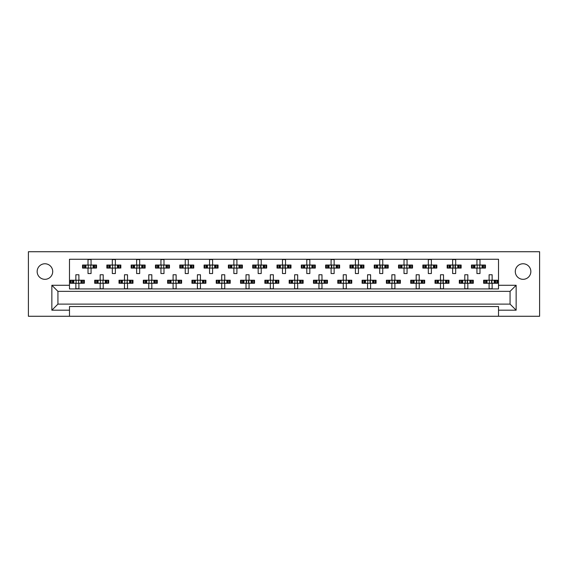 <?xml version="1.0" encoding="UTF-8"?>
<svg xmlns="http://www.w3.org/2000/svg" width="568" height="568" viewBox="0 0 568 568"><rect width="100%" height="100%" fill="white"/><g stroke="black" fill="none" stroke-linecap="round" stroke-linejoin="round"><path stroke-width="0.85" d="M523.071 279.321A7.782 7.782 0 0 1 515.29 271.539A7.782 7.782 0 0 1 523.071 263.765A7.782 7.782 0 0 1 530.846 271.539A7.782 7.782 0 0 1 523.071 279.321M44.929 279.321A7.782 7.782 0 0 1 37.154 271.539A7.782 7.782 0 0 1 44.929 263.765A7.782 7.782 0 0 1 52.71 271.539A7.782 7.782 0 0 1 44.929 279.321M498.519 316.269L539.6 316.269L539.6 251.731L28.4 251.731L28.4 316.269L498.519 316.269L498.519 306.542L69.481 306.542L69.481 310.192L51.858 310.192L51.858 285.278L69.481 285.278L69.481 259.264L498.519 259.264L498.519 285.278L516.142 285.278L516.142 310.192L498.519 310.192M69.481 316.269L69.481 310.192M83.318 268.075L83.318 265.043L82.545 265.043L82.545 268.075L84.533 268.075L82.545 268.075L82.545 265.043L85.938 265.043L85.938 268.075L85.079 268.075L85.079 265.043L88.019 265.043L88.019 259.569L91.057 259.569L91.057 265.043L93.99 265.043L93.99 268.075L93.131 268.075L93.131 265.043L96.524 265.043L96.524 268.075L96.524 265.043L95.751 265.043L95.751 268.075L94.544 268.075L95.751 268.075M83.318 265.043L84.533 265.043L84.533 268.075L88.019 268.075L88.019 273.549L91.057 273.549L91.057 268.075L94.544 268.075L94.544 265.043L95.751 265.043M107.622 268.075L107.622 265.043L106.855 265.043L106.855 268.075L108.836 268.075L106.855 268.075L106.855 265.043L110.249 265.043L110.249 268.075L109.39 268.075L109.39 265.043L112.322 265.043L112.322 259.569L115.361 259.569L115.361 265.043L118.293 265.043L118.293 268.075L117.434 268.075L117.434 265.043L120.835 265.043L120.835 268.075L120.835 265.043L120.061 265.043L120.061 268.075L118.847 268.075L120.061 268.075M107.622 265.043L108.836 265.043L108.836 268.075L112.322 268.075L112.322 273.549L115.361 273.549L115.361 268.075L118.847 268.075L118.847 265.043L120.061 265.043M131.932 268.075L131.932 265.043L131.165 265.043L131.165 268.075L131.165 265.043L133.146 265.043L133.146 268.075L131.165 268.075L136.632 268.075L136.632 273.549L139.671 273.549L139.671 268.075L142.603 268.075L141.744 268.075L141.744 265.043L142.603 265.043L142.603 268.075L145.138 268.075L145.138 265.043L145.138 268.075L143.157 268.075L143.157 265.043L145.138 265.043L144.371 265.043L144.371 268.075M131.932 265.043L134.559 265.043L134.559 268.075L133.7 268.075L133.7 265.043L136.632 265.043L136.632 259.569L139.671 259.569L139.671 265.043L144.371 265.043M156.243 268.075L156.243 265.043L155.469 265.043L155.469 268.075L155.469 265.043L157.457 265.043L157.457 268.075L155.469 268.075L160.943 268.075L160.943 273.549L163.982 273.549L163.982 268.075L166.914 268.075L166.055 268.075L166.055 265.043L166.914 265.043L166.914 268.075L169.449 268.075L169.449 265.043L169.449 268.075L167.468 268.075L167.468 265.043L169.449 265.043L168.675 265.043L168.675 268.075M156.243 265.043L158.862 265.043L158.862 268.075L158.003 268.075L158.003 265.043L160.943 265.043L160.943 259.569L163.982 259.569L163.982 265.043L168.675 265.043M180.553 268.075L180.553 265.043L179.779 265.043L179.779 268.075L179.779 265.043L181.76 265.043L181.76 268.075L179.779 268.075L185.246 268.075L185.246 273.549L188.285 273.549L188.285 268.075L191.224 268.075L190.358 268.075L190.358 265.043L191.224 265.043L191.224 268.075L193.759 268.075L193.759 265.043L193.759 268.075L191.771 268.075L191.771 265.043L193.759 265.043L192.985 265.043L192.985 268.075M180.553 265.043L183.173 265.043L183.173 268.075L182.314 268.075L182.314 265.043L185.246 265.043L185.246 259.569L188.285 259.569L188.285 265.043L192.985 265.043M204.856 268.075L204.856 265.043L204.089 265.043L204.089 268.075L204.089 265.043L206.07 265.043L206.07 268.075L204.089 268.075L209.556 268.075L209.556 273.549L212.595 273.549L212.595 268.075L215.528 268.075L214.668 268.075L214.668 265.043L215.528 265.043L215.528 268.075L218.062 268.075L218.062 265.043L218.062 268.075L216.081 268.075L216.081 265.043L218.062 265.043L217.296 265.043L217.296 268.075M204.856 265.043L207.483 265.043L207.483 268.075L206.624 268.075L206.624 265.043L209.556 265.043L209.556 259.569L212.595 259.569L212.595 265.043L217.296 265.043M229.167 268.075L229.167 265.043L228.393 265.043L228.393 268.075L228.393 265.043L230.381 265.043L230.381 268.075L228.393 268.075L233.867 268.075L233.867 273.549L236.906 273.549L236.906 268.075L239.838 268.075L238.979 268.075L238.979 265.043L239.838 265.043L239.838 268.075L242.373 268.075L242.373 265.043L242.373 268.075L240.392 268.075L240.392 265.043L242.373 265.043L241.599 265.043L241.599 268.075M229.167 265.043L231.787 265.043L231.787 268.075L230.927 268.075L230.927 265.043L233.867 265.043L233.867 259.569L236.906 259.569L236.906 265.043L241.599 265.043M253.477 268.075L253.477 265.043L252.703 265.043L252.703 268.075L252.703 265.043L254.684 265.043L254.684 268.075L252.703 268.075L258.17 268.075L258.17 273.549L261.209 273.549L261.209 268.075L264.148 268.075L263.289 268.075L263.289 265.043L264.148 265.043L264.148 268.075L266.683 268.075L266.683 265.043L266.683 268.075L264.695 268.075L264.695 265.043L266.683 265.043L265.909 265.043L265.909 268.075M253.477 265.043L256.097 265.043L256.097 268.075L255.238 268.075L255.238 265.043L258.17 265.043L258.17 259.569L261.209 259.569L261.209 265.043L265.909 265.043M277.78 268.075L277.78 265.043L277.014 265.043L277.014 268.075L277.014 265.043L278.994 265.043L278.994 268.075L277.014 268.075L282.481 268.075L282.481 273.549L285.519 273.549L285.519 268.075L288.452 268.075L287.593 268.075L287.593 265.043L288.452 265.043L288.452 268.075L290.986 268.075L290.986 265.043L290.986 268.075L289.005 268.075L289.005 265.043L290.986 265.043L290.22 265.043L290.22 268.075M277.78 265.043L280.407 265.043L280.407 268.075L279.548 268.075L279.548 265.043L282.481 265.043L282.481 259.569L285.519 259.569L285.519 265.043L290.22 265.043M302.091 268.075L302.091 265.043L301.317 265.043L301.317 268.075L301.317 265.043L303.305 265.043L303.305 268.075L301.317 268.075L306.791 268.075L306.791 273.549L309.83 273.549L309.83 268.075L312.762 268.075L311.903 268.075L311.903 265.043L312.762 265.043L312.762 268.075L315.297 268.075L315.297 265.043L315.297 268.075L313.316 268.075L313.316 265.043L315.297 265.043L314.523 265.043L314.523 268.075M302.091 265.043L304.711 265.043L304.711 268.075L303.852 268.075L303.852 265.043L306.791 265.043L306.791 259.569L309.83 259.569L309.83 265.043L314.523 265.043M326.401 268.075L326.401 265.043L325.627 265.043L325.627 268.075L325.627 265.043L327.608 265.043L327.608 268.075L325.627 268.075L331.094 268.075L331.094 273.549L334.133 273.549L334.133 268.075L337.072 268.075L336.213 268.075L336.213 265.043L337.072 265.043L337.072 268.075L339.607 268.075L339.607 265.043L339.607 268.075L337.619 268.075L337.619 265.043L339.607 265.043L338.833 265.043L338.833 268.075M326.401 265.043L329.021 265.043L329.021 268.075L328.162 268.075L328.162 265.043L331.094 265.043L331.094 259.569L334.133 259.569L334.133 265.043L338.833 265.043M350.704 268.075L350.704 265.043L349.938 265.043L349.938 268.075L349.938 265.043L351.919 265.043L351.919 268.075L349.938 268.075L355.405 268.075L355.405 273.549L358.443 273.549L358.443 268.075L361.376 268.075L360.517 268.075L360.517 265.043L361.376 265.043L361.376 268.075L363.91 268.075L363.91 265.043L363.91 268.075L361.93 268.075L361.93 265.043L363.91 265.043L363.144 265.043L363.144 268.075M350.704 265.043L353.331 265.043L353.331 268.075L352.472 268.075L352.472 265.043L355.405 265.043L355.405 259.569L358.443 259.569L358.443 265.043L363.144 265.043M375.015 268.075L375.015 265.043L374.241 265.043L374.241 268.075L374.241 265.043L376.229 265.043L376.229 268.075L374.241 268.075L379.715 268.075L379.715 273.549L382.754 273.549L382.754 268.075L385.686 268.075L384.827 268.075L384.827 265.043L385.686 265.043L385.686 268.075L388.221 268.075L388.221 265.043L388.221 268.075L386.24 268.075L386.24 265.043L388.221 265.043L387.447 265.043L387.447 268.075M375.015 265.043L377.642 265.043L377.642 268.075L376.776 268.075L376.776 265.043L379.715 265.043L379.715 259.569L382.754 259.569L382.754 265.043L387.447 265.043M399.325 268.075L399.325 265.043L398.551 265.043L398.551 268.075L398.551 265.043L400.532 265.043L400.532 268.075L398.551 268.075L404.018 268.075L404.018 273.549L407.057 273.549L407.057 268.075L409.997 268.075L409.137 268.075L409.137 265.043L409.997 265.043L409.997 268.075L412.531 268.075L412.531 265.043L412.531 268.075L410.543 268.075L410.543 265.043L412.531 265.043L411.757 265.043L411.757 268.075M399.325 265.043L401.945 265.043L401.945 268.075L401.086 268.075L401.086 265.043L404.018 265.043L404.018 259.569L407.057 259.569L407.057 265.043L411.757 265.043M423.629 268.075L423.629 265.043L422.862 265.043L422.862 268.075L422.862 265.043L424.843 265.043L424.843 268.075L422.862 268.075L428.329 268.075L428.329 273.549L431.368 273.549L431.368 268.075L434.3 268.075L433.441 268.075L433.441 265.043L434.3 265.043L434.3 268.075L436.835 268.075L436.835 265.043L436.835 268.075L434.854 268.075L434.854 265.043L436.835 265.043L436.068 265.043L436.068 268.075M423.629 265.043L426.256 265.043L426.256 268.075L425.396 268.075L425.396 265.043L428.329 265.043L428.329 259.569L431.368 259.569L431.368 265.043L436.068 265.043M447.939 268.075L447.939 265.043L447.165 265.043L447.165 268.075L447.165 265.043L449.153 265.043L449.153 268.075L447.165 268.075L452.639 268.075L452.639 273.549L455.678 273.549L455.678 268.075L458.61 268.075L457.751 268.075L457.751 265.043L458.61 265.043L458.61 268.075L461.145 268.075L461.145 265.043L461.145 268.075L459.164 268.075L459.164 265.043L461.145 265.043L460.378 265.043L460.378 268.075M447.939 265.043L450.566 265.043L450.566 268.075L449.707 268.075L449.707 265.043L452.639 265.043L452.639 259.569L455.678 259.569L455.678 265.043L460.378 265.043M472.249 268.075L472.249 265.043L471.475 265.043L471.475 268.075L471.475 265.043L473.456 265.043L473.456 268.075L471.475 268.075L476.942 268.075L476.942 273.549L479.981 273.549L479.981 268.075L482.921 268.075L482.062 268.075L482.062 265.043L482.921 265.043L482.921 268.075L485.455 268.075L485.455 265.043L485.455 268.075L483.467 268.075L483.467 265.043L485.455 265.043L484.681 265.043L484.681 268.075M472.249 265.043L474.869 265.043L474.869 268.075L474.01 268.075L474.01 265.043L476.942 265.043L476.942 259.569L479.981 259.569L479.981 265.043L484.681 265.043M71.163 283.269L71.163 280.23L70.389 280.23L70.389 283.269L72.377 283.269L70.389 283.269L70.389 280.23L73.79 280.23L73.79 283.269L72.924 283.269L72.924 280.23L75.863 280.23L75.863 274.763L78.902 274.763L78.902 280.23L81.835 280.23L81.835 283.269L80.975 283.269L80.975 280.23L84.369 280.23L84.369 283.269L84.369 280.23L83.595 280.23L83.595 283.269L82.388 283.269L83.595 283.269M71.163 280.23L72.377 280.23L72.377 283.269L75.863 283.269L75.863 288.743L78.902 288.743L78.902 283.269L82.388 283.269L82.388 280.23L83.595 280.23M95.474 283.269L95.474 280.23L94.7 280.23L94.7 283.269L96.681 283.269L94.7 283.269L94.7 280.23L98.094 280.23L98.094 283.269L97.234 283.269L97.234 280.23L100.167 280.23L100.167 274.763L103.206 274.763L103.206 280.23L106.145 280.23L106.145 283.269L105.286 283.269L105.286 280.23L108.68 280.23L108.68 283.269L108.68 280.23L107.906 280.23L107.906 283.269L106.692 283.269L107.906 283.269M95.474 280.23L96.681 280.23L96.681 283.269L100.167 283.269L100.167 288.743L103.206 288.743L103.206 283.269L106.692 283.269L106.692 280.23L107.906 280.23M119.777 283.269L119.777 280.23L119.01 280.23L119.01 283.269L119.01 280.23L120.991 280.23L120.991 283.269L119.01 283.269L124.477 283.269L124.477 288.743L127.516 288.743L127.516 283.269L130.448 283.269L129.589 283.269L129.589 280.23L130.448 280.23L130.448 283.269L132.983 283.269L132.983 280.23L132.983 283.269L131.002 283.269L131.002 280.23L132.983 280.23L132.216 280.23L132.216 283.269M119.777 280.23L122.404 280.23L122.404 283.269L121.545 283.269L121.545 280.23L124.477 280.23L124.477 274.763L127.516 274.763L127.516 280.23L132.216 280.23M144.087 283.269L144.087 280.23L143.313 280.23L143.313 283.269L143.313 280.23L145.302 280.23L145.302 283.269L143.313 283.269L148.788 283.269L148.788 288.743L151.826 288.743L151.826 283.269L154.759 283.269L153.9 283.269L153.9 280.23L154.759 280.23L154.759 283.269L157.293 283.269L157.293 280.23L157.293 283.269L155.312 283.269L155.312 280.23L157.293 280.23L156.519 280.23L156.519 283.269M144.087 280.23L146.714 280.23L146.714 283.269L145.855 283.269L145.855 280.23L148.788 280.23L148.788 274.763L151.826 274.763L151.826 280.23L156.519 280.23M168.398 283.269L168.398 280.23L167.624 280.23L167.624 283.269L167.624 280.23L169.605 280.23L169.605 283.269L167.624 283.269L173.091 283.269L173.091 288.743L176.13 288.743L176.13 283.269L179.069 283.269L178.21 283.269L178.21 280.23L179.069 280.23L179.069 283.269L181.604 283.269L181.604 280.23L181.604 283.269L179.616 283.269L179.616 280.23L181.604 280.23L180.83 280.23L180.83 283.269M168.398 280.23L171.018 280.23L171.018 283.269L170.159 283.269L170.159 280.23L173.091 280.23L173.091 274.763L176.13 274.763L176.13 280.23L180.83 280.23M192.701 283.269L192.701 280.23L191.934 280.23L191.934 283.269L191.934 280.23L193.915 280.23L193.915 283.269L191.934 283.269L197.401 283.269L197.401 288.743L200.44 288.743L200.44 283.269L203.372 283.269L202.513 283.269L202.513 280.23L203.372 280.23L203.372 283.269L205.907 283.269L205.907 280.23L205.907 283.269L203.926 283.269L203.926 280.23L205.907 280.23L205.14 280.23L205.14 283.269M192.701 280.23L195.328 280.23L195.328 283.269L194.469 283.269L194.469 280.23L197.401 280.23L197.401 274.763L200.44 274.763L200.44 280.23L205.14 280.23M217.011 283.269L217.011 280.23L216.238 280.23L216.238 283.269L216.238 280.23L218.226 280.23L218.226 283.269L216.238 283.269L221.712 283.269L221.712 288.743L224.75 288.743L224.75 283.269L227.683 283.269L226.824 283.269L226.824 280.23L227.683 280.23L227.683 283.269L230.218 283.269L230.218 280.23L230.218 283.269L228.237 283.269L228.237 280.23L230.218 280.23L229.451 280.23L229.451 283.269M217.011 280.23L219.638 280.23L219.638 283.269L218.779 283.269L218.779 280.23L221.712 280.23L221.712 274.763L224.75 274.763L224.75 280.23L229.451 280.23M241.322 283.269L241.322 280.23L240.548 280.23L240.548 283.269L240.548 280.23L242.536 280.23L242.536 283.269L240.548 283.269L246.015 283.269L246.015 288.743L249.054 288.743L249.054 283.269L251.993 283.269L251.134 283.269L251.134 280.23L251.993 280.23L251.993 283.269L254.528 283.269L254.528 280.23L254.528 283.269L252.54 283.269L252.54 280.23L254.528 280.23L253.754 280.23L253.754 283.269M241.322 280.23L243.942 280.23L243.942 283.269L243.083 283.269L243.083 280.23L246.015 280.23L246.015 274.763L249.054 274.763L249.054 280.23L253.754 280.23M265.625 283.269L265.625 280.23L264.858 280.23L264.858 283.269L264.858 280.23L266.839 280.23L266.839 283.269L264.858 283.269L270.325 283.269L270.325 288.743L273.364 288.743L273.364 283.269L276.296 283.269L275.437 283.269L275.437 280.23L276.296 280.23L276.296 283.269L278.831 283.269L278.831 280.23L278.831 283.269L276.85 283.269L276.85 280.23L278.831 280.23L278.064 280.23L278.064 283.269M265.625 280.23L268.252 280.23L268.252 283.269L267.393 283.269L267.393 280.23L270.325 280.23L270.325 274.763L273.364 274.763L273.364 280.23L278.064 280.23M289.936 283.269L289.936 280.23L289.169 280.23L289.169 283.269L289.169 280.23L291.15 280.23L291.15 283.269L289.169 283.269L294.636 283.269L294.636 288.743L297.675 288.743L297.675 283.269L300.607 283.269L299.748 283.269L299.748 280.23L300.607 280.23L300.607 283.269L303.142 283.269L303.142 280.23L303.142 283.269L301.161 283.269L301.161 280.23L303.142 280.23L302.375 280.23L302.375 283.269M289.936 280.23L292.563 280.23L292.563 283.269L291.704 283.269L291.704 280.23L294.636 280.23L294.636 274.763L297.675 274.763L297.675 280.23L302.375 280.23M314.246 283.269L314.246 280.23L313.472 280.23L313.472 283.269L313.472 280.23L315.46 280.23L315.46 283.269L313.472 283.269L318.946 283.269L318.946 288.743L321.985 288.743L321.985 283.269L324.917 283.269L324.058 283.269L324.058 280.23L324.917 280.23L324.917 283.269L327.452 283.269L327.452 280.23L327.452 283.269L325.464 283.269L325.464 280.23L327.452 280.23L326.678 280.23L326.678 283.269M314.246 280.23L316.866 280.23L316.866 283.269L316.007 283.269L316.007 280.23L318.946 280.23L318.946 274.763L321.985 274.763L321.985 280.23L326.678 280.23M338.549 283.269L338.549 280.23L337.782 280.23L337.782 283.269L337.782 280.23L339.763 280.23L339.763 283.269L337.782 283.269L343.249 283.269L343.249 288.743L346.288 288.743L346.288 283.269L349.221 283.269L348.361 283.269L348.361 280.23L349.221 280.23L349.221 283.269L351.762 283.269L351.762 280.23L351.762 283.269L349.774 283.269L349.774 280.23L351.762 280.23L350.988 280.23L350.988 283.269M338.549 280.23L341.176 280.23L341.176 283.269L340.317 283.269L340.317 280.23L343.249 280.23L343.249 274.763L346.288 274.763L346.288 280.23L350.988 280.23M362.86 283.269L362.86 280.23L362.093 280.23L362.093 283.269L362.093 280.23L364.074 280.23L364.074 283.269L362.093 283.269L367.56 283.269L367.56 288.743L370.599 288.743L370.599 283.269L373.531 283.269L372.672 283.269L372.672 280.23L373.531 280.23L373.531 283.269L376.066 283.269L376.066 280.23L376.066 283.269L374.085 283.269L374.085 280.23L376.066 280.23L375.299 280.23L375.299 283.269M362.86 280.23L365.487 280.23L365.487 283.269L364.628 283.269L364.628 280.23L367.56 280.23L367.56 274.763L370.599 274.763L370.599 280.23L375.299 280.23M387.17 283.269L387.17 280.23L386.396 280.23L386.396 283.269L386.396 280.23L388.384 280.23L388.384 283.269L386.396 283.269L391.87 283.269L391.87 288.743L394.909 288.743L394.909 283.269L397.841 283.269L396.982 283.269L396.982 280.23L397.841 280.23L397.841 283.269L400.376 283.269L400.376 280.23L400.376 283.269L398.395 283.269L398.395 280.23L400.376 280.23L399.602 280.23L399.602 283.269M387.17 280.23L389.79 280.23L389.79 283.269L388.931 283.269L388.931 280.23L391.87 280.23L391.87 274.763L394.909 274.763L394.909 280.23L399.602 280.23M411.48 283.269L411.48 280.23L410.707 280.23L410.707 283.269L410.707 280.23L412.688 280.23L412.688 283.269L410.707 283.269L416.174 283.269L416.174 288.743L419.212 288.743L419.212 283.269L422.145 283.269L421.286 283.269L421.286 280.23L422.145 280.23L422.145 283.269L424.686 283.269L424.686 280.23L424.686 283.269L422.698 283.269L422.698 280.23L424.686 280.23L423.913 280.23L423.913 283.269M411.48 280.23L414.1 280.23L414.1 283.269L413.241 283.269L413.241 280.23L416.174 280.23L416.174 274.763L419.212 274.763L419.212 280.23L423.913 280.23M435.784 283.269L435.784 280.23L435.017 280.23L435.017 283.269L435.017 280.23L436.998 280.23L436.998 283.269L435.017 283.269L440.484 283.269L440.484 288.743L443.523 288.743L443.523 283.269L446.455 283.269L445.596 283.269L445.596 280.23L446.455 280.23L446.455 283.269L448.99 283.269L448.99 280.23L448.99 283.269L447.009 283.269L447.009 280.23L448.99 280.23L448.223 280.23L448.223 283.269M435.784 280.23L438.411 280.23L438.411 283.269L437.552 283.269L437.552 280.23L440.484 280.23L440.484 274.763L443.523 274.763L443.523 280.23L448.223 280.23M460.094 283.269L460.094 280.23L459.32 280.23L459.32 283.269L459.32 280.23L461.308 280.23L461.308 283.269L459.32 283.269L464.794 283.269L464.794 288.743L467.833 288.743L467.833 283.269L470.765 283.269L469.906 283.269L469.906 280.23L470.765 280.23L470.765 283.269L473.3 283.269L473.3 280.23L473.3 283.269L471.319 283.269L471.319 280.23L473.3 280.23L472.526 280.23L472.526 283.269M460.094 280.23L462.714 280.23L462.714 283.269L461.855 283.269L461.855 280.23L464.794 280.23L464.794 274.763L467.833 274.763L467.833 280.23L472.526 280.23M484.405 283.269L484.405 280.23L483.631 280.23L483.631 283.269L483.631 280.23L485.612 280.23L485.612 283.269L483.631 283.269L489.098 283.269L489.098 288.743L492.136 288.743L492.136 283.269L495.076 283.269L494.21 283.269L494.21 280.23L495.076 280.23L495.076 283.269L497.611 283.269L497.611 280.23L497.611 283.269L495.623 283.269L495.623 280.23L497.611 280.23L496.837 280.23L496.837 283.269M484.405 280.23L487.024 280.23L487.024 283.269L486.165 283.269L486.165 280.23L489.098 280.23L489.098 274.763L492.136 274.763L492.136 280.23L496.837 280.23M69.481 285.278L69.481 288.92L498.519 288.92L498.519 285.278M510.064 304.114L510.064 291.356L57.936 291.356L57.936 304.114L510.064 304.114L516.142 310.192M51.858 285.278L57.936 291.356M510.064 291.356L516.142 285.278M57.936 304.114L51.858 310.192M76.112 280.791L76.112 282.715L76.112 280.791L75.558 280.23M78.902 283.269L75.863 283.269M78.902 280.23L75.863 280.23M78.647 282.715L78.647 280.791L78.647 282.715L79.2 283.269M79.2 280.23L78.647 280.791M75.558 283.269L76.112 282.715M88.267 265.597L88.267 267.521L88.267 265.597L87.713 265.043M91.057 268.075L88.019 268.075M91.057 265.043L88.019 265.043M90.802 267.521L90.802 265.597L90.802 267.521L91.356 268.075M91.356 265.043L90.802 265.597M87.713 268.075L88.267 267.521M100.422 280.791L100.422 282.715L100.422 280.791L99.869 280.23M103.206 283.269L100.167 283.269M103.206 280.23L100.167 280.23M102.957 282.715L102.957 280.791L102.957 282.715L103.511 283.269M103.511 280.23L102.957 280.791M99.869 283.269L100.422 282.715M124.733 280.791L124.733 282.715L124.733 280.791L124.172 280.23M127.516 283.269L124.477 283.269M127.516 280.23L124.477 280.23M127.267 282.715L126.905 282.36L127.267 280.791L127.267 282.715L127.821 283.269M127.821 280.23L127.267 280.791M124.172 283.269L124.733 282.715M149.036 280.791L149.036 282.715L149.036 280.791L148.482 280.23M151.826 283.269L148.788 283.269M151.826 280.23L148.788 280.23M151.571 282.715L151.571 280.791L151.571 282.715L152.132 283.269M152.132 280.23L151.571 280.791M148.482 283.269L149.036 282.715M173.346 280.791L173.346 282.715L173.346 280.791L172.793 280.23M176.13 283.269L173.091 283.269M176.13 280.23L173.091 280.23M175.881 282.715L175.881 280.791L175.881 282.715L176.435 283.269M176.435 280.23L175.881 280.791M172.793 283.269L173.346 282.715M197.657 280.791L197.657 282.715L197.657 280.791L197.096 280.23M200.44 283.269L197.401 283.269M200.44 280.23L197.401 280.23M200.192 282.715L200.192 280.791L200.192 282.715L200.745 283.269M200.745 280.23L200.192 280.791M197.096 283.269L197.657 282.715M221.96 280.791L221.96 282.715L221.96 280.791L221.406 280.23M224.75 283.269L221.712 283.269M224.14 281.146L224.14 282.36L224.495 280.791L224.495 282.715L225.056 283.269M224.75 280.23L221.712 280.23M225.056 280.23L224.495 280.791M221.406 283.269L221.96 282.715M224.14 282.36L224.495 282.715M246.626 281.146L246.626 282.36L246.626 281.146L245.717 280.23M249.054 283.269L246.015 283.269M248.45 281.146L248.45 282.36L248.805 280.791L248.805 282.715L249.359 283.269M249.054 280.23L246.015 280.23M249.359 280.23L248.805 280.791M245.717 283.269L246.626 282.36M248.45 282.36L248.805 282.715M270.581 280.791L270.581 282.715L270.581 280.791L270.02 280.23M273.364 283.269L270.325 283.269M272.761 281.146L272.761 282.36L273.116 280.791L273.116 282.715L273.669 283.269M273.364 280.23L270.325 280.23M273.669 280.23L273.116 280.791M270.02 283.269L270.581 282.715M272.761 282.36L273.116 282.715M112.578 265.597L112.578 267.521L112.578 265.597L112.017 265.043M115.361 268.075L112.322 268.075M115.361 265.043L112.322 265.043M115.112 267.521L115.112 265.597L115.112 267.521L115.666 268.075M115.666 265.043L115.112 265.597M112.017 268.075L112.578 267.521M136.881 265.597L137.243 265.952L136.881 267.521L136.881 265.597L136.327 265.043M139.671 268.075L136.632 268.075M139.061 265.952L139.061 267.166L139.416 265.597L139.416 267.521L139.976 268.075M139.671 265.043L136.632 265.043M139.976 265.043L139.416 265.597M136.327 268.075L136.881 267.521M139.061 267.166L139.416 267.521M161.191 265.597L161.191 267.521L161.191 265.597L160.637 265.043M163.982 268.075L160.943 268.075M163.982 265.043L160.943 265.043M163.726 267.521L163.726 265.597L163.726 267.521L164.28 268.075M164.28 265.043L163.726 265.597M160.637 268.075L161.191 267.521M185.502 265.597L185.502 267.521L185.502 265.597L184.948 265.043M188.285 268.075L185.246 268.075M188.285 265.043L185.246 265.043M188.036 267.521L188.036 265.597L188.036 267.521L188.59 268.075M188.59 265.043L188.036 265.597M184.948 268.075L185.502 267.521M209.805 265.597L210.167 265.952L209.805 267.521L209.805 265.597L209.251 265.043M212.595 268.075L209.556 268.075M212.595 265.043L209.556 265.043M212.34 267.521L212.34 265.597L212.34 267.521L212.901 268.075M212.901 265.043L212.34 265.597M209.251 268.075L209.805 267.521M234.115 265.597L234.115 267.521L234.115 265.597L233.562 265.043M236.906 268.075L233.867 268.075M236.906 265.043L233.867 265.043M236.65 267.521L236.65 265.597L236.65 267.521L237.204 268.075M237.204 265.043L236.65 265.597M233.562 268.075L234.115 267.521M258.781 265.952L258.781 267.166L258.781 265.952L257.872 265.043M261.209 268.075L258.17 268.075M260.606 265.952L260.606 267.166L260.96 265.597L260.96 267.521L261.514 268.075M261.209 265.043L258.17 265.043M261.514 265.043L260.96 265.597M257.872 268.075L258.781 267.166M260.606 267.166L260.96 267.521M294.884 280.791L294.884 282.715L294.884 280.791L294.33 280.23M297.675 283.269L294.636 283.269M297.064 281.146L297.064 282.36L297.419 280.791L297.419 282.715L297.98 283.269M297.675 280.23L294.636 280.23M297.98 280.23L297.419 280.791M294.33 283.269L294.884 282.715M297.064 282.36L297.419 282.715M319.55 281.146L319.55 282.36L319.55 281.146L318.641 280.23M321.985 283.269L318.946 283.269M321.374 281.146L321.374 282.36L321.729 280.791L321.729 282.715L322.283 283.269M321.985 280.23L318.946 280.23M322.283 280.23L321.729 280.791M318.641 283.269L319.55 282.36M321.374 282.36L321.729 282.715M343.505 280.791L343.505 282.715L343.505 280.791L342.944 280.23M346.288 283.269L343.249 283.269M346.288 280.23L343.249 280.23M346.04 282.715L346.04 280.791L346.04 282.715L346.594 283.269M346.594 280.23L346.04 280.791M342.944 283.269L343.505 282.715M283.091 265.952L283.091 267.166L283.091 265.952L282.175 265.043M285.519 268.075L282.481 268.075M284.909 265.952L284.909 267.166L285.271 265.597L285.271 267.521L285.825 268.075M285.519 265.043L282.481 265.043M285.825 265.043L285.271 265.597M282.175 268.075L283.091 267.166M284.909 267.166L285.271 267.521M307.394 265.952L307.394 267.166L307.394 265.952L306.486 265.043M309.83 268.075L306.791 268.075M309.83 265.043L306.791 265.043M309.574 267.521L309.574 265.597L309.574 267.521L310.128 268.075M310.128 265.043L309.574 265.597M306.486 268.075L307.394 267.166M331.705 265.952L331.705 267.166L331.705 265.952L330.796 265.043M334.133 268.075L331.094 268.075M334.133 265.043L331.094 265.043M333.885 267.521L333.885 265.597L333.885 267.521L334.438 268.075M334.438 265.043L333.885 265.597M330.796 268.075L331.705 267.166M367.808 280.791L367.808 282.715L367.808 280.791L367.255 280.23M370.599 283.269L367.56 283.269M369.988 281.146L369.988 282.36L370.343 280.791L370.343 282.715L370.904 283.269M370.599 280.23L367.56 280.23M370.904 280.23L370.343 280.791M367.255 283.269L367.808 282.715M369.988 282.36L370.343 282.715M392.119 280.791L392.119 282.715L392.119 280.791L391.565 280.23M394.909 283.269L391.87 283.269M394.298 281.146L394.298 282.36L394.654 280.791L394.654 282.715L395.207 283.269M394.909 280.23L391.87 280.23M395.207 280.23L394.654 280.791M391.565 283.269L392.119 282.715M394.298 282.36L394.654 282.715M416.784 281.146L416.784 282.36L416.784 281.146L415.868 280.23M419.212 283.269L416.174 283.269M419.212 280.23L416.174 280.23M418.964 282.715L418.964 280.791L418.964 282.715L419.518 283.269M419.518 280.23L418.964 280.791M415.868 283.269L416.784 282.36M356.015 265.952L356.015 267.166L356.015 265.952L355.099 265.043M358.443 268.075L355.405 268.075M357.833 265.952L357.833 267.166L358.195 265.597L358.195 267.521L358.749 268.075M358.443 265.043L355.405 265.043M358.749 265.043L358.195 265.597M355.099 268.075L356.015 267.166M357.833 267.166L358.195 267.521M380.319 265.952L380.319 267.166L380.319 265.952L379.41 265.043M382.754 268.075L379.715 268.075M382.143 265.952L382.143 267.166L382.498 265.597L382.498 267.521L383.052 268.075M382.754 265.043L379.715 265.043M383.052 265.043L382.498 265.597M379.41 268.075L380.319 267.166M382.143 267.166L382.498 267.521M404.274 265.597L404.274 267.521L404.274 265.597L403.72 265.043M407.057 268.075L404.018 268.075M407.057 265.043L404.018 265.043M406.809 267.521L406.809 265.597L406.809 267.521L407.362 268.075M407.362 265.043L406.809 265.597M403.72 268.075L404.274 267.521M440.732 280.791L441.095 281.146L440.732 282.715L440.732 280.791L440.179 280.23M443.523 283.269L440.484 283.269M442.912 281.146L442.912 282.36L443.267 280.791L443.267 282.715L443.828 283.269M443.523 280.23L440.484 280.23M443.828 280.23L443.267 280.791M440.179 283.269L440.732 282.715M442.912 282.36L443.267 282.715M465.398 281.146L465.398 282.36L465.398 281.146L464.489 280.23M467.833 283.269L464.794 283.269M467.223 281.146L467.223 282.36L467.578 280.791L467.578 282.715L468.131 283.269M467.833 280.23L464.794 280.23M468.131 280.23L467.578 280.791M464.489 283.269L465.398 282.36M467.223 282.36L467.578 282.715M489.353 280.791L489.353 282.715L489.353 280.791L488.8 280.23M492.136 283.269L489.098 283.269M491.533 281.146L491.533 282.36L491.888 280.791L491.888 282.715L492.442 283.269M492.136 280.23L489.098 280.23M492.442 280.23L491.888 280.791M488.8 283.269L489.353 282.715M491.533 282.36L491.888 282.715M428.939 265.952L428.939 267.166L428.939 265.952L428.024 265.043M431.368 268.075L428.329 268.075M431.368 265.043L428.329 265.043M431.119 267.521L430.757 267.166L431.119 265.597L431.119 267.521L431.673 268.075M431.673 265.043L431.119 265.597M428.024 268.075L428.939 267.166M453.243 265.952L453.243 267.166L453.243 265.952L452.334 265.043M455.678 268.075L452.639 268.075M455.067 265.952L455.067 267.166L455.422 265.597L455.422 267.521L455.983 268.075M455.678 265.043L452.639 265.043M455.983 265.043L455.422 265.597M452.334 268.075L453.243 267.166M455.067 267.166L455.422 267.521M477.198 265.597L477.198 267.521L477.198 265.597L476.644 265.043M479.981 268.075L476.942 268.075M479.981 265.043L476.942 265.043M479.733 267.521L479.733 265.597L479.733 267.521L480.287 268.075M480.287 265.043L479.733 265.597M476.644 268.075L477.198 267.521M246.271 282.715L246.271 280.791M258.426 267.521L258.426 265.597M319.195 282.715L319.195 280.791M282.729 267.521L282.729 265.597M307.039 267.521L307.039 265.597M331.35 267.521L331.35 265.597M416.429 282.715L416.429 280.791M355.66 267.521L355.66 265.597M379.964 267.521L379.964 265.597M465.043 282.715L465.043 280.791M428.584 267.521L428.584 265.597M452.888 267.521L452.888 265.597"/></g></svg>
